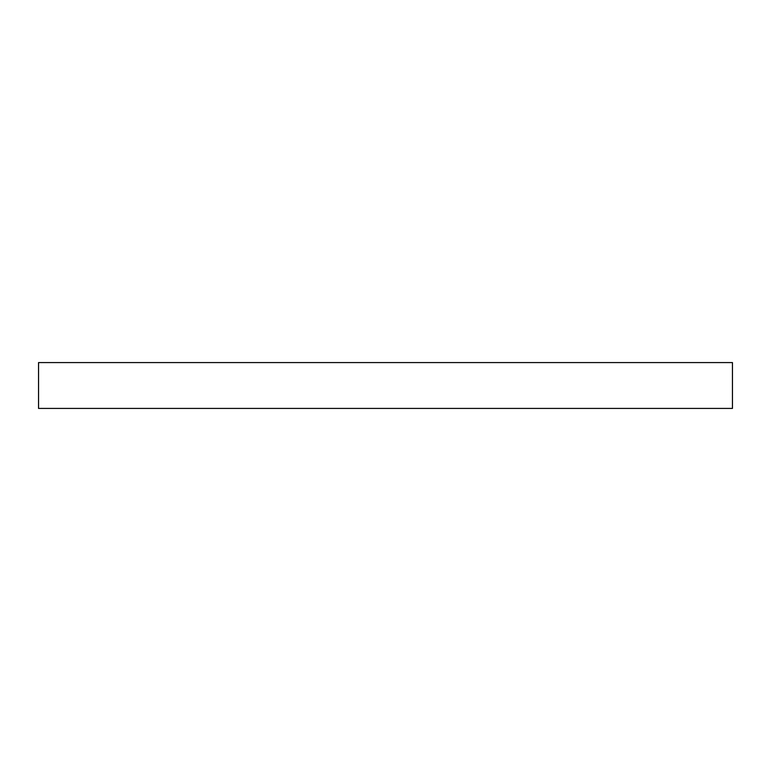 <?xml version="1.0" encoding="UTF-8"?>
<svg xmlns="http://www.w3.org/2000/svg" width="771" height="771" viewBox="0 0 771 771"><rect width="100%" height="100%" fill="white"/><g stroke="black" fill="none" stroke-linecap="round" stroke-linejoin="round"><path stroke-width="1.16" d="M732.45 362.572L38.55 362.572L38.55 408.428L732.45 408.428L732.45 362.572"/></g></svg>
